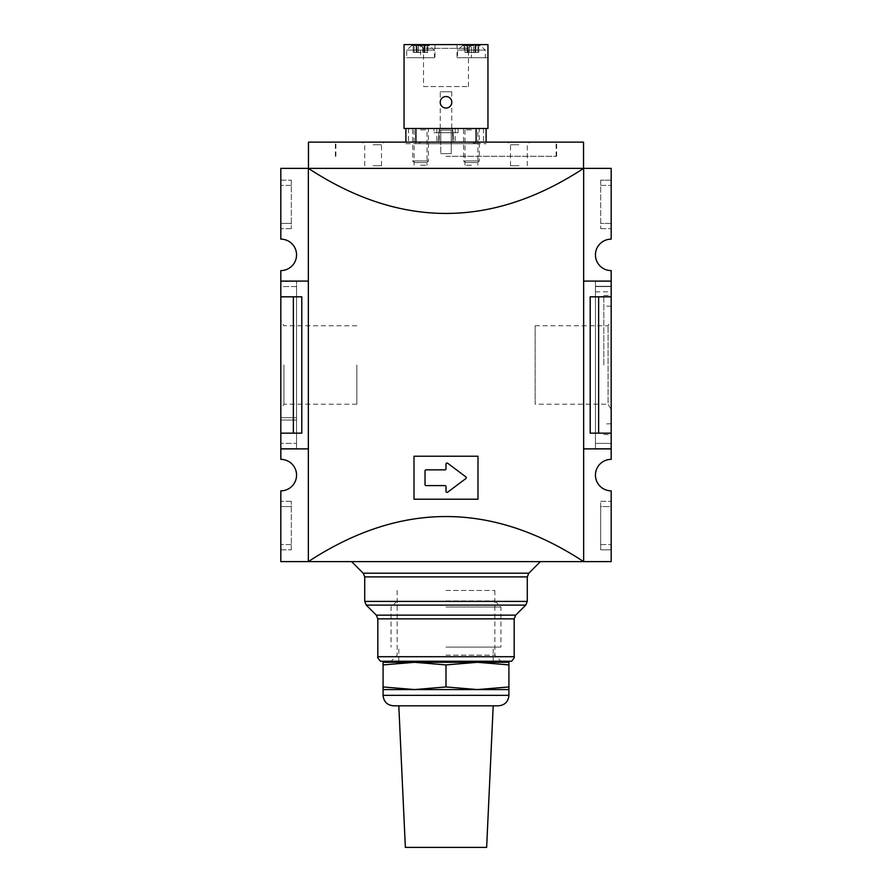 <?xml version="1.0" encoding="UTF-8"?>
<svg xmlns="http://www.w3.org/2000/svg" width="892" height="892" viewBox="0 0 892 892"><rect width="100%" height="100%" fill="white"/><g stroke="black" fill="none" stroke-linecap="round" stroke-linejoin="round"><path stroke-width="0.67" stroke-dasharray="4.46 3.34" d="M486.118 142.129L486.118 128.493L452.556 128.493L452.556 142.129L337.455 142.129L554.545 142.129L452.556 142.129L452.556 128.493L458.064 128.493L458.064 132.696L433.936 132.696L458.064 132.696L458.064 128.493L433.936 128.493L433.936 132.696L433.936 128.493L439.444 128.493L405.882 128.493L405.882 142.129M476.105 142.129L476.105 143.701L469.716 142.129L422.284 142.129L415.895 143.701L415.895 142.129M422.284 142.129L469.716 142.129M446 132.696L451.24 132.696L446 132.696M380.449 661.251L511.551 661.251M446 655.163L494.848 655.163L446 655.163M446 142.129L556.641 142.129L446 142.129M583.535 142.129L308.465 142.129L308.465 168.354L583.535 168.354L583.535 142.129M518.888 142.129L507.871 142.129L518.888 142.129M373.112 142.129L384.129 142.129L373.112 142.129M440.76 142.129L451.24 142.129L440.76 142.129L440.76 130.076L439.187 130.076L451.24 130.076L440.76 130.076L440.76 142.129M453.861 142.129L451.24 142.129L453.861 142.129L452.813 130.076L451.24 130.076L452.813 130.076L453.861 142.129M471.433 129.92L464.988 129.92L471.433 129.92M471.433 128.493L463.561 128.493L471.433 128.493M373.112 144.749L381.508 144.749L373.112 144.749M439.187 130.076L438.139 142.129L439.187 130.076M451.24 153.669L440.76 153.669L451.24 153.669L440.76 153.669L451.24 153.669L451.24 132.696L451.24 153.669M471.433 165.198L464.988 165.198L471.433 165.198M420.567 165.198L427.012 165.198L420.567 165.198M420.567 129.92L427.012 129.92L420.567 129.92M420.567 128.493L428.439 128.493L420.567 128.493M439.444 128.493L439.444 142.129L439.444 128.493M446 156.29L556.641 156.29L446 156.29M446 590.459L494.848 590.459L446 590.459M446 561.625L540.385 561.625L446 561.625M425.027 470.909L425.027 484.546A1.048 1.048 0 0 0 426.075 485.594L444.952 485.594A1.048 1.048 0 0 1 446 486.642L446 491.358A1.048 1.048 0 0 0 447.673 492.194L465.858 478.558A1.048 1.048 0 0 0 465.858 476.885L447.673 463.249A1.048 1.048 0 0 0 446 464.085L446 468.813A1.048 1.048 0 0 1 444.952 469.861L426.075 469.861A1.048 1.048 0 0 0 425.027 470.909L425.027 484.546A1.048 1.048 0 0 0 426.075 485.594L444.952 485.594A1.048 1.048 0 0 1 446 486.642L446 491.358A1.048 1.048 0 0 0 447.673 492.194L465.858 478.558A1.048 1.048 0 0 0 465.858 476.885L447.673 463.249A1.048 1.048 0 0 0 446 464.085L446 468.813A1.048 1.048 0 0 1 444.952 469.861L426.075 469.861A1.048 1.048 0 0 0 425.027 470.909L425.027 484.546A1.048 1.048 0 0 0 426.075 485.594L444.952 485.594A1.048 1.048 0 0 1 446 486.642L446 491.358A1.048 1.048 0 0 0 447.673 492.194L465.858 478.558A1.048 1.048 0 0 0 465.858 476.885L447.673 463.249A1.048 1.048 0 0 0 446 464.085L446 468.813A1.048 1.048 0 0 1 444.952 469.861L426.075 469.861A1.048 1.048 0 0 0 425.027 470.909M414.011 456.225L414.011 499.219L477.989 499.219L477.989 456.225L414.011 456.225L414.011 499.219L477.989 499.219L477.989 456.225L414.011 456.225L414.011 499.219L477.989 499.219L477.989 456.225L414.011 456.225M611.176 364.984L611.176 434.716L611.176 364.984M611.176 409.562L611.176 320.418L611.176 409.562L608.076 404.188L608.076 325.792L608.076 404.188L535.144 404.188L535.144 325.792L535.144 404.188M535.144 325.792L608.076 325.792L611.176 320.418M603.828 364.984L603.828 295.508L603.828 364.984M356.856 364.984L356.856 404.188L356.856 364.984M283.924 364.984L283.924 404.188L283.924 364.984M280.824 364.984L280.824 409.562L280.824 364.984M280.824 286.588L280.824 443.38L280.824 281.348L280.824 286.588L296.557 286.588L296.557 281.348L296.557 286.588L280.824 286.588M280.824 448.62L280.824 443.38L280.824 448.62L296.557 448.62L296.557 286.588L296.557 443.38L280.824 443.38L296.557 443.38L296.557 448.62L280.824 448.62M296.557 281.348L280.824 281.348L296.557 281.348M296.557 417.679L280.824 417.679L296.557 417.679M308.353 448.888L280.824 448.888L308.353 448.888L308.353 281.091L308.353 448.888L280.824 448.888L296.557 448.888L296.557 281.091L280.824 281.091L280.824 448.888L280.824 270.599A15.733 15.733 0 0 0 296.557 254.867A15.733 15.733 0 0 0 280.824 239.134L280.824 168.354L308.353 168.354L308.353 281.091L280.824 281.091L296.557 281.091L296.557 448.888L280.824 448.888L280.824 433.155L301.797 433.155L280.824 433.155L301.797 433.155L301.797 296.824L293.368 296.824L293.368 433.155M296.557 420.043L280.824 420.043L296.557 420.043M611.176 281.348L611.176 448.62L611.176 281.348L595.443 281.348L611.176 281.348M595.443 286.588L595.443 448.62L595.443 286.588L611.176 286.588L595.443 286.588L595.443 281.348L595.443 286.588L611.176 286.588M595.443 291.84L611.176 291.84M595.443 443.38L611.176 443.38L595.443 443.38M595.443 448.62L611.176 448.62L595.443 448.62M598.632 296.824L611.176 296.824L598.632 296.824L598.632 433.155L590.203 433.155L590.203 296.824L611.176 296.824L611.176 281.091L595.443 281.091L595.443 448.888L595.443 281.091L611.176 281.091L611.176 448.888L611.176 281.091L583.647 281.091L583.647 168.354L583.647 561.614L583.647 281.091L611.176 281.091L611.176 270.599A15.733 15.733 0 0 1 595.443 254.867A15.733 15.733 0 0 1 611.176 239.134L611.176 168.354L308.353 168.354C400.118 228.464 491.882 228.464 583.647 168.354L583.647 561.625L280.824 561.614L280.824 490.834A15.733 15.733 0 0 0 296.557 475.102A15.733 15.733 0 0 0 280.824 459.369L280.824 448.888M595.443 286.332L611.176 286.332L595.443 286.332M308.353 281.091L280.824 281.091L308.353 281.091L308.353 168.354L308.353 561.625C400.118 501.516 491.882 501.516 583.647 561.625L611.176 561.614L611.176 490.834A15.733 15.733 0 0 1 595.443 475.102A15.733 15.733 0 0 1 611.176 459.369L611.176 448.888L583.647 448.888L611.176 448.888L611.176 433.155L598.632 433.155M291.316 506.567L291.316 544.577L291.316 501.315L291.316 506.567L280.824 506.567L280.824 501.315L280.824 544.577L280.824 506.567L291.316 506.567M291.316 549.829L291.316 544.577L291.316 549.829L280.824 549.829L280.824 544.577L280.824 549.829L291.316 549.829M291.316 501.315L280.824 501.315L291.316 501.315M291.316 180.151L291.316 185.391L291.316 180.151L280.824 180.151L280.824 185.391L280.824 180.151L291.316 180.151M291.316 223.413L291.316 185.391L291.316 228.653L291.316 223.413L280.824 223.413L280.824 185.391L280.824 228.653L280.824 223.413L291.316 223.413M291.316 228.653L280.824 228.653L291.316 228.653M600.684 506.567L600.684 549.829L600.684 501.315L600.684 506.567L611.176 506.567L611.176 544.577L611.176 506.567L600.684 506.567M600.684 501.315L611.176 501.315L600.684 501.315M600.684 549.829L611.176 549.829L611.176 544.577L611.176 549.829L600.684 549.829M600.684 180.151L600.684 228.653L600.684 180.151L611.176 180.151L611.176 185.391L611.176 180.151L600.684 180.151M611.176 223.413L611.176 185.391L611.176 228.653L611.176 223.413L600.684 223.413L611.176 223.413M600.684 228.653L611.176 228.653L600.684 228.653M611.176 296.824L611.176 433.155M293.368 296.824L280.824 296.824L301.797 296.824L280.824 296.824L280.824 433.155M280.824 296.824L280.824 281.091M611.176 281.091L583.647 281.091M611.176 448.888L583.647 448.888M583.535 168.354L308.465 168.354M373.112 165.722L381.508 165.722L373.112 165.722M518.888 144.749L510.492 144.749L518.888 144.749M518.888 165.722L510.492 165.722L518.888 165.722M427.904 52.461L424.759 52.461L427.915 52.461L427.904 45.648L427 45.648L427.915 45.648L427.904 52.461M424.949 45.648L422.63 45.648L425.016 45.648L424.759 52.461L424.949 45.648M451.765 128.493L440.235 128.493L451.765 128.493L451.765 102.279C452.043 94.875 439.957 94.875 440.235 102.279C439.957 109.694 452.043 109.694 451.765 102.279C452.043 94.875 439.957 94.875 440.235 102.279C439.957 109.694 452.043 109.694 451.765 102.279A5.765 5.765 0 0 0 443.112 97.284A5.765 5.765 0 0 0 443.112 107.274A5.765 5.765 0 0 0 451.765 102.279L451.765 91.798L440.235 91.798L451.765 91.798M423.544 86.546L468.456 86.546L423.544 86.546L423.544 48.358L468.456 48.358L423.544 48.358L419.786 44.6L472.214 44.6L419.786 44.6M487.946 44.6L404.054 44.6L434.984 44.6L404.054 44.6L404.054 128.493L487.946 128.493L487.946 44.6L487.946 57.712L457.016 57.712L487.946 57.712L487.946 44.6M414.312 162.578L426.822 162.578L414.312 162.578L412.706 160.973L428.439 160.973L412.706 160.973L412.706 128.493L428.439 128.493L412.706 128.493L414.122 129.92L414.122 165.198M465.178 162.578L477.688 162.578L465.178 162.578L463.561 160.973L479.294 160.973L463.561 160.973L463.561 128.493L479.294 128.493L463.561 128.493L464.988 129.92L464.988 165.198M405.882 128.493L486.118 128.493M420.567 57.712L404.054 57.712L404.054 44.6L404.054 57.712L420.567 57.712L420.567 44.6L420.567 57.712M485.326 57.712L457.54 57.712L485.326 57.712L485.326 50.086L480.297 45.648L462.558 45.648L480.297 45.648M471.433 44.6L457.016 44.6L471.433 44.6L471.433 57.712L471.433 44.6M434.46 57.712L406.674 57.712L434.46 57.712L434.46 50.086L429.442 45.648L411.703 45.648L429.442 45.648M469.37 45.648L474.789 45.648L468.066 45.648L469.37 45.648L469.37 52.461L473.496 52.461L466.984 52.461L469.37 52.461L469.37 45.648M475.403 45.648L474.789 45.648L475.882 45.648L475.403 52.461L473.496 52.461L475.882 52.461L475.403 45.648M475.804 45.648L478.77 45.648L475.626 45.648L475.626 52.461L475.804 45.648M478.77 45.648L478.77 52.461L475.626 52.461L478.77 52.461L478.77 45.648L478.77 52.461M467.464 45.648L468.066 45.648L466.984 45.648L467.464 52.461L467.464 45.648M467.051 45.648L464.096 45.648L467.241 45.648L467.051 52.461L467.051 45.648M464.096 45.648L464.085 52.461L467.241 52.461L464.096 52.461L464.096 45.648M485.326 50.086L457.54 50.086L485.326 50.086M477.688 162.578L479.294 160.973L479.294 128.493L477.878 129.92L477.878 165.198M418.504 45.648L422.63 45.648L417.211 45.648L418.504 45.648L418.504 52.461L422.63 52.461L416.118 52.461L418.504 52.461L418.504 45.648M416.597 45.648L417.211 45.648L416.118 45.648L416.597 52.461L416.597 45.648M416.196 45.648L413.23 45.648L416.374 45.648L416.196 52.461L416.196 45.648M413.23 45.648L413.23 52.461L416.374 52.461L413.23 52.461L413.23 45.648L413.23 52.461M434.46 50.086L406.674 50.086L434.46 50.086M426.822 162.578L428.439 160.973L428.439 128.493L427.012 129.92L427.012 165.198M424.536 52.461L422.63 52.461L425.016 52.461L424.536 45.648L424.536 52.461M468.456 86.546L468.456 48.358L472.214 44.6M383.081 664.908L414.535 662.299L446 664.908L477.465 662.299L508.919 664.908L508.919 662.299L383.081 662.299L383.081 689.572L414.535 689.572L383.081 686.963M446 686.963L414.535 689.572L508.919 689.572L508.919 686.963L477.465 689.572L446 686.963L446 664.908M508.919 686.963L508.919 664.908M446 600.952L494.848 600.952L446 600.952M393.562 705.817L498.438 705.817M405.358 847.4L486.642 847.4M446 607.039L500.936 607.039L446 607.039M446 647.09L500.936 647.09L446 647.09M446 662.299L493.198 662.299L446 662.299M405.882 143.701L486.118 143.701M451.24 130.076L451.24 142.129L451.24 130.076M436.824 128.493L436.824 142.129M408.503 128.493L408.503 142.129M455.176 128.493L455.176 142.129M483.497 128.493L483.497 142.129M377.829 656.713L514.171 656.713M377.829 618.847L514.171 618.847M376.301 615.146L515.699 615.146M366.255 605.111L525.745 605.111M364.728 601.398L527.272 601.398M364.728 576.901L527.272 576.901M363.189 573.199L528.811 573.199M291.316 544.577L280.824 544.577L291.316 544.577M291.316 185.391L280.824 185.391L291.316 185.391M600.684 544.577L611.176 544.577L600.684 544.577M600.684 185.391L611.176 185.391L600.684 185.391M476.105 143.701L415.895 143.701M427 52.461L427 45.648L427 52.461M423.934 52.461L423.934 45.648L423.934 52.461M422.63 52.461L422.63 45.648L422.63 52.461M417.211 52.461L417.211 45.648L417.211 52.461M414.133 52.461L414.133 45.648L414.133 52.461M477.867 52.461L477.867 45.648L477.867 52.461M474.789 52.461L474.789 45.648L474.789 52.461M473.496 52.461L473.496 45.648L473.496 52.461M468.066 52.461L468.066 45.648L468.066 52.461M465 52.461L465 45.648L465 52.461M383.081 695.336L508.919 695.336M397.152 590.459L397.152 655.163L391.064 661.251M494.848 590.459L494.848 655.163L500.936 661.251M335.883 156.29L335.883 143.701L337.455 142.129M556.117 156.29L556.117 143.701L554.545 142.129M381.508 165.722L381.508 144.749L384.129 142.129M364.728 165.722L364.728 144.749L362.107 142.129M440.76 132.696L440.76 153.669L440.76 132.696M603.828 434.46L611.176 434.716M603.828 295.508L611.176 295.252M611.176 306.246L603.828 306.001M611.176 423.722L603.828 423.979M356.856 325.792L283.924 325.792L280.824 320.418M356.856 404.188L283.924 404.188L280.824 409.562M556.641 156.29L556.641 142.129M335.359 156.29L335.359 142.129M527.272 165.722L527.272 144.749L529.893 142.129M510.492 165.722L510.492 144.749L507.871 142.129M424.759 45.648L424.759 52.461L424.759 45.648M427.915 45.648L427.915 52.461M440.235 128.493L440.235 91.798M434.984 44.6L434.984 57.712M457.016 44.6L457.016 57.712M462.558 45.648L457.54 50.086L457.54 57.712M411.703 45.648L406.674 50.086L406.674 57.712M416.118 45.648L416.118 52.461L416.118 45.648M416.374 45.648L416.374 52.461L416.374 45.648M425.016 45.648L425.016 52.461L425.016 45.648M475.882 45.648L475.882 52.461L475.882 45.648M475.626 45.648L475.626 52.461L475.626 45.648M466.984 45.648L466.984 52.461L466.984 45.648M467.241 45.648L467.241 52.461L467.241 45.648M464.085 45.648L464.085 52.461M397.152 600.952L391.064 607.039L391.064 647.09M494.848 600.952L500.936 607.039L500.936 647.09M493.198 661.251L493.198 647.09M398.802 661.251L398.802 647.09"/><path stroke-width="1.34" d="M486.118 128.493L487.946 128.493L487.946 44.6L404.054 44.6L404.054 128.493L486.118 128.493L486.118 142.129M476.105 128.493L476.105 142.129M415.895 128.493L415.895 142.129M583.535 168.354L583.535 142.129L308.465 142.129L308.465 168.354M405.882 128.493L405.882 142.129M377.829 656.713L514.171 656.713C514.807 657.036 513.926 658.552 511.551 661.251L380.449 661.251C378.074 658.552 377.193 657.036 377.829 656.713L377.829 618.847L376.301 615.146L366.255 605.111L525.745 605.111L515.699 615.146L376.301 615.146M426.075 469.861A1.048 1.048 0 0 0 425.027 470.909L425.027 484.546A1.048 1.048 0 0 0 426.075 485.594L444.952 485.594A1.048 1.048 0 0 1 446 486.642L446 491.358A1.048 1.048 0 0 0 447.673 492.194L465.858 478.558A1.048 1.048 0 0 0 465.858 476.885L447.673 463.249A1.048 1.048 0 0 0 446 464.085L446 468.813A1.048 1.048 0 0 1 444.952 469.861L426.075 469.861M477.989 456.225L414.011 456.225L414.011 499.219L477.989 499.219L477.989 456.225M308.353 448.888L280.824 448.888L280.824 459.369A15.733 15.733 0 0 1 296.557 475.102A15.733 15.733 0 0 1 280.824 490.834L280.824 561.614L308.353 561.614C400.118 501.516 491.882 501.516 583.647 561.625L308.353 561.625L308.353 168.354L280.824 168.354L280.824 239.134A15.733 15.733 0 0 1 296.557 254.867A15.733 15.733 0 0 1 280.824 270.599L280.824 296.824L301.797 296.824L301.797 433.155L293.368 433.155L293.368 296.824M583.647 281.091L611.176 281.091L611.176 270.599A15.733 15.733 0 0 1 595.443 254.867A15.733 15.733 0 0 1 611.176 239.134L611.176 168.354L583.647 168.354L583.647 561.625L611.176 561.614L611.176 490.834A15.733 15.733 0 0 1 595.443 475.102A15.733 15.733 0 0 1 611.176 459.369L611.176 448.888L583.647 448.888M598.632 433.155L590.203 433.155L590.203 296.824L598.632 296.824L598.632 433.155L611.176 433.155L611.176 448.888M598.632 296.824L611.176 296.824L611.176 433.155M280.824 296.824L280.824 433.155L293.368 433.155M280.824 433.155L280.824 448.888M308.353 281.091L280.824 281.091M611.176 281.091L611.176 296.824M583.647 168.354L308.353 168.354C400.118 228.464 491.882 228.464 583.647 168.354M451.765 102.279A5.765 5.765 0 0 0 443.112 97.284A5.765 5.765 0 0 0 443.112 107.274A5.765 5.765 0 0 0 451.765 102.279L451.765 102.279M446 664.908L414.535 662.299L383.081 664.908L383.081 686.963L414.535 689.572L446 686.963L446 664.908L477.465 662.299L383.081 662.299L383.081 664.908M508.919 662.299L508.919 664.908L477.465 662.299L508.919 662.299M508.919 695.336C508.306 701.703 504.805 705.204 498.438 705.817L393.562 705.817C387.195 705.204 383.694 701.703 383.081 695.336L508.919 695.336L508.919 664.908M446 686.963L477.465 689.572L508.919 686.963M493.198 705.817L486.642 847.4L405.358 847.4L398.802 705.817M508.919 689.572L383.081 689.572L383.081 686.963M514.171 656.713L514.171 618.847L377.829 618.847M525.745 605.111L527.272 601.398L364.728 601.398L366.255 605.111M527.272 601.398L527.272 576.901L364.728 576.901L363.189 573.199L351.615 561.625M527.272 576.901L528.811 573.199L363.189 573.199M514.171 618.847L515.699 615.146M364.728 601.398L364.728 576.901M528.811 573.199L540.385 561.625M383.081 695.336L383.081 689.572M493.198 662.299L493.198 661.251M398.802 662.299L398.802 661.251"/></g></svg>
